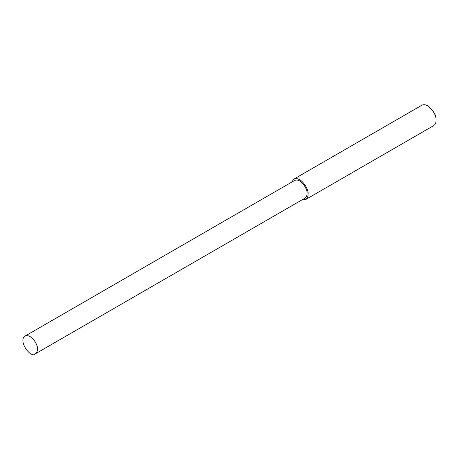 <?xml version="1.0" encoding="UTF-8"?>
<svg xmlns="http://www.w3.org/2000/svg" width="459" height="459" viewBox="0 0 459 459"><rect width="100%" height="100%" fill="white"/><g stroke="black" fill="none" stroke-linecap="round" stroke-linejoin="round"><path stroke-width="0.69" d="M301.953 199.906L305.631 199.556L433.606 125.668C435.333 124.395 436.148 122.593 436.05 120.269L436.05 119.788C436.302 115.284 433.663 110.711 428.132 106.069L427.713 105.828C425.545 104.56 423.577 104.365 421.815 105.249L293.84 179.136L291.7 182.143M436.05 120.269C436.314 115.53 433.537 110.717 427.713 105.828M305.631 199.556C307.352 198.282 308.167 196.481 308.069 194.157C309.171 190.02 301.374 175.963 293.84 179.136M35.314 353.855L304.862 198.231C306.365 197.123 307.071 195.557 306.985 193.532C307.943 189.934 301.161 177.702 294.603 180.462L25.056 336.086C17.534 340.871 31.401 359.156 35.314 353.855C36.812 352.741 37.523 351.175 37.437 349.156C38.395 345.558 31.614 333.326 25.056 336.086"/></g></svg>
